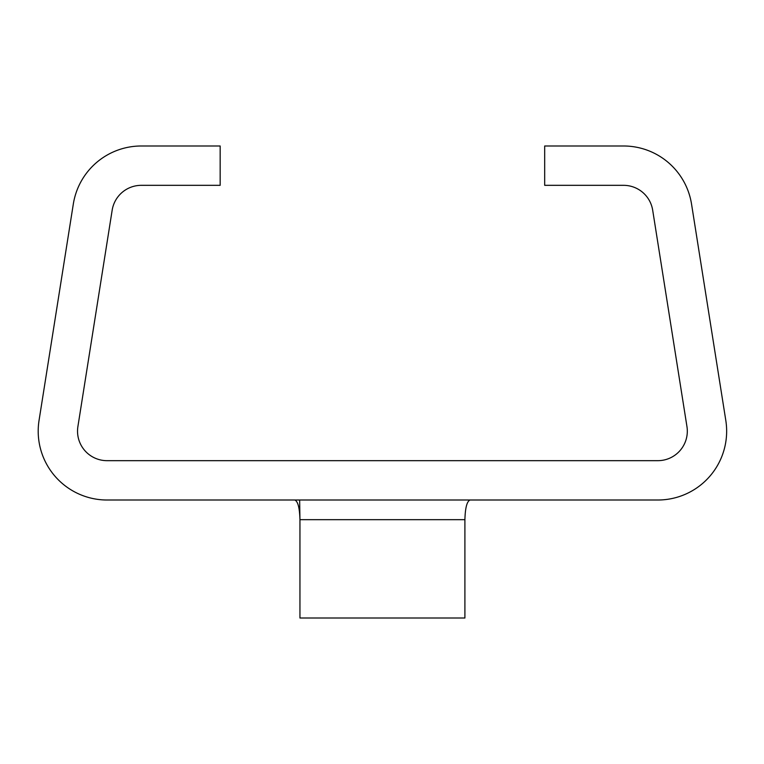 <?xml version="1.0" encoding="UTF-8"?>
<svg xmlns="http://www.w3.org/2000/svg" width="764" height="764" viewBox="0 0 764 764"><rect width="100%" height="100%" fill="white"/><g stroke="black" fill="none" stroke-linecap="round" stroke-linejoin="round"><path stroke-width="1.15" d="M38.2 431.173A68.836 68.836 0 0 0 107.036 500.009L657.814 500.009A68.836 68.836 0 0 0 725.8 420.401L691.535 204.055A68.836 68.836 0 0 0 623.548 145.991L544.684 145.991L544.684 185.327L623.548 185.327A29.5 29.5 0 0 1 652.685 210.215L686.951 426.551A29.5 29.5 0 0 1 657.814 460.673L107.036 460.673A29.5 29.5 0 0 1 77.899 426.551L112.165 210.215A29.5 29.5 0 0 1 141.302 185.327L220.166 185.327L220.166 145.991L141.302 145.991A68.836 68.836 0 0 0 73.315 204.055L39.05 420.401A68.836 68.836 0 0 0 38.2 431.173M299.65 500.009L299.946 519.673C299.612 507.812 297.893 501.26 294.78 500.009M470.07 500.009C466.957 501.26 465.238 507.812 464.904 519.673L464.904 618.009L299.946 618.009L299.946 519.673L464.904 519.673"/></g></svg>
